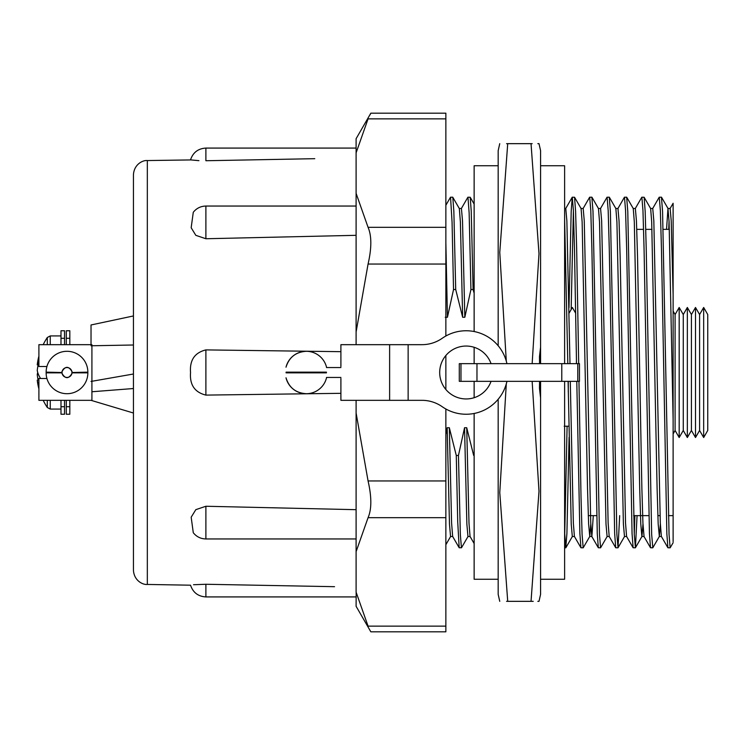 <?xml version="1.0" encoding="UTF-8"?>
<svg xmlns="http://www.w3.org/2000/svg" width="745" height="745" viewBox="0 0 745 745"><rect width="100%" height="100%" fill="white"/><g stroke="black" fill="none" stroke-linecap="round" stroke-linejoin="round"><path stroke-width="1.12" d="M673.117 455.614L673.117 541.727L673.117 419.64L673.117 515.633L668.423 515.633M537.834 143.664L539.007 143.664L540.581 150.667L540.581 363.662M532.172 143.664L531.036 143.664C541.55 143.664 541.55 143.664 531.036 143.664L507.718 143.664L499.774 252.406L506.293 361.148M532.154 363.662L538.989 253.663L531.036 143.664M539.566 363.662L539.473 356.594L540.581 347.133L540.581 356.594L539.473 356.594M507.718 143.664C497.204 143.664 497.204 143.664 507.718 143.664L506.581 143.664M499.746 143.664L498.172 150.667L498.172 345.745M652.676 208.544L659.204 197.239L661.448 197.183L662.566 211.45L669.057 534.472L670.137 547.817L673.117 542.732M659.269 197.183L660.359 210.528L661.448 248.532L666.84 533.55L667.902 547.761L670.137 547.817M635.28 208.544L641.808 197.239L644.118 197.239L645.179 211.45L646.222 248.532L651.661 534.472L652.816 547.761L659.344 536.456L660.359 524.033M641.873 197.183L642.963 210.528L644.053 248.532L649.444 533.55L650.506 547.761L652.75 547.817M615.789 208.479L617.959 208.479L624.412 197.239L626.657 197.183L627.784 211.45L634.265 534.472L635.42 547.761L637.068 515.633M624.487 197.183L625.567 210.528L626.657 248.532L632.058 533.55L633.11 547.761L635.355 547.817M600.498 208.544L607.026 197.239L609.27 197.183L610.388 211.45L616.879 534.472L618.033 547.761L619.682 515.633M607.091 197.183L608.181 210.528L609.27 248.532L614.662 533.55L615.715 547.761L617.959 547.817M583.102 208.544L589.63 197.239L591.875 197.183L593.001 211.45L599.483 534.472L600.572 547.817L607.166 536.456M589.695 197.183L590.785 210.528L591.875 248.532L597.267 533.55L598.328 547.761L600.572 547.817M571.145 309.566L573.389 210.528M569.003 307.648L571.182 211.45L572.235 197.239L574.553 197.239L575.606 211.45L576.658 248.532L578.697 363.662M572.309 197.183L573.389 210.528L574.479 248.532L576.518 363.662M634.265 534.472L634.898 515.633M578.958 381.338L581.007 496.468L582.087 534.472L583.177 547.817L589.77 536.456L590.785 524.033M576.788 381.338L579.88 533.55L580.932 547.761L583.177 547.817M564.617 532.461L565.781 547.817L566.908 533.55L569.087 437.324M564.701 534.472L567.103 426.224M474.137 455.465L474.137 480.227M473.671 455.465L466.724 427.723L464.545 427.723L458.454 455.465L456.275 455.465L457.719 521.779L459.181 547.761L461.5 547.761L468.028 536.456M458.454 455.465L460.345 534.472L461.425 547.817M445.259 317.277L447.438 317.277L453.528 289.535L455.707 289.535L462.654 317.277L464.824 317.277L470.933 289.535L473.103 289.535L474.137 293.204M445.864 242.674L447.438 317.277M445.864 205.248L450.483 197.239L452.727 197.183L459.33 208.544L460.382 221.889L462.654 317.277M459.255 208.479L461.425 208.479L462.515 220.967L464.824 317.277M452.802 197.239L453.854 211.45L455.707 289.535M467.888 197.239L470.197 197.239L471.25 211.45L473.103 289.535M450.557 197.183L452.066 222.299L453.528 289.535M467.962 197.183L469.145 212.968L470.933 289.535M456.275 455.465L449.328 427.723L447.158 427.723L449.468 524.033L450.557 536.521L452.727 536.521M449.328 427.723L451.6 523.111L452.653 536.456L459.181 547.752M466.724 427.723L468.996 523.111L470.048 536.456L474.137 543.533M464.545 427.723L466.864 524.033L467.953 536.521L470.123 536.521M447.158 427.723L445.864 434.558M498.172 399.255L498.172 594.333L499.746 601.336M540.581 381.338L540.581 397.867L540.581 388.406L539.473 388.406L539.566 381.338M539.473 388.406L540.581 397.867L540.581 594.333L539.007 601.336L537.834 601.336M532.154 381.338L538.989 491.337L531.036 601.336C541.55 601.336 541.55 601.336 531.036 601.336L507.718 601.336C497.204 601.336 497.204 601.336 507.718 601.336L499.774 492.594L506.293 383.852M531.036 601.336L533.224 601.336M506.581 601.336L507.718 601.336M666.542 229.367L667.967 208.479L669.094 221.889L673.117 419.64L673.117 203.264L670.062 208.544M564.617 219.207L567.811 363.662M568.1 381.338L571.219 524.033L572.309 536.521L574.479 536.521M574.553 197.239L581.072 208.544L582.134 221.889L587.526 488.478L588.615 524.033L589.77 536.456M591.94 197.239L598.468 208.544L599.52 221.889L606.002 524.033L607.091 536.521L609.27 536.521M609.336 197.239L615.864 208.544L616.916 221.889L623.397 524.033L624.487 536.521L626.657 536.521M626.731 197.239L633.259 208.544L634.312 221.889L639.704 488.478L640.793 524.033L641.873 536.521L644.053 536.521L642.926 523.111L641.873 488.478L637.534 256.522L636.444 220.967L635.355 208.479L633.185 208.479M635.42 547.761L641.948 536.456L642.963 524.033M644.118 197.239L650.646 208.544L651.698 221.889L657.099 488.478L658.18 524.033L659.344 536.456M564.617 208.479L565.781 208.479L566.87 220.967L569.99 363.662M570.279 381.338L573.352 523.111L574.404 536.456L580.932 547.761M581.007 208.479L583.177 208.479L584.266 220.967L590.748 523.111L591.8 536.456L598.328 547.761M589.695 536.521L591.875 536.521L593.29 515.633M598.393 208.479L600.572 208.479L601.653 220.967L608.134 523.111L609.196 536.456L615.715 547.761M617.959 208.479L619.048 220.967L620.138 256.522L625.53 523.111L626.582 536.456L633.11 547.761M650.571 208.479L652.75 208.479L653.831 220.967L660.312 523.111L661.374 536.456L667.902 547.761M668.721 229.367L669.057 220.967M667.967 208.479L670.137 208.479L671.226 220.967L673.117 294.741M498.172 165.753L474.137 165.753L474.137 331.534M474.137 347.31L474.137 363.662M474.137 381.338L474.137 397.69M474.137 413.466L474.137 579.247L498.172 579.247M540.581 165.753L564.617 165.753L564.617 363.662M564.617 381.338L564.617 579.247L540.581 579.247M368.067 480.953L445.864 480.953L445.864 626.135L368.067 626.135C371.736 633.66 371.736 633.66 368.067 626.135L356.101 592.154L356.101 551.654L368.067 517.682C371.736 509.235 371.736 496.989 368.067 480.953L356.101 413L356.101 400.326M356.101 344.674L356.101 332L368.067 264.047C371.736 248.066 371.736 235.83 368.067 227.318L356.101 193.346L356.101 332M356.101 193.346L356.101 152.846L368.067 118.865C371.736 111.34 371.736 111.34 368.067 118.865L445.864 118.865L445.864 264.047L368.067 264.047M445.864 118.865L445.864 113.184L370.833 113.184L356.101 138.71L356.101 152.846M356.166 592.499L356.101 606.29L370.833 631.816L445.864 631.816L445.864 626.135M356.101 413L356.101 551.654M445.864 480.953L445.864 408.996M445.864 389.486L445.864 355.514M445.864 336.004L445.864 264.047M370.656 113.557L370.069 114.767M147.333 584.443C143.291 585.011 134.128 581.044 133.439 570.307L133.439 174.693C134.128 163.956 143.291 159.989 147.333 160.557L147.333 584.443L190.543 585.197C193.03 592.545 198.142 596.456 205.89 596.922L356.101 596.922M193.523 584.732L205.89 584.266C184.658 585.272 184.658 585.272 205.89 584.266L334.533 586.688M205.89 506.255L205.89 538.952C200.722 538.84 196.522 536.763 193.281 532.731L191.176 517.216L195.823 509.654L205.89 506.255L356.101 509.682M340.903 393.323L205.89 395.101C194.706 392.345 189.584 384.811 190.543 372.5C189.584 360.18 194.696 352.646 205.89 349.899L340.903 351.677M133.439 374.009L91.03 381.431M91.03 345.773L133.439 345M356.101 235.318L205.89 238.745L195.823 235.336L191.167 227.746L193.281 212.269C196.522 208.237 200.722 206.16 205.89 206.048L205.89 238.745M314.762 158.685L205.89 160.734C184.658 159.728 184.658 159.728 205.89 160.734L205.89 148.078L356.101 148.078M147.333 160.557L191.111 159.924M191.186 159.942L198.943 160.659M91.03 344.674L91.03 324.969L133.439 315.954M133.439 413.019L91.03 400.326M91.914 391.758L133.439 388.527M66.296 406.705L66.296 414.239L69.825 414.239L69.825 406.705L66.296 406.705L66.296 400.326M46.926 366.493L38.898 366.493L38.898 344.674L91.914 344.674L91.914 400.326L38.898 400.326L38.898 378.507L46.926 378.507M64.526 400.326L64.526 414.239L60.988 414.239L60.988 400.326M60.988 344.674L60.988 330.761L64.526 330.761L64.526 344.674M69.825 400.326L69.825 406.705M66.296 344.674L66.296 330.761L69.825 330.761L69.825 344.674M47.298 344.674L47.298 337.504A63.334 63.334 0 0 0 43.191 344.674M37.734 372.5A63.325 31.504 -6.7 0 0 37.25 374.549A63.325 54.562 -168.6 0 0 38.125 380.034M38.898 356.417A63.325 54.562 -168.6 0 0 37.734 361.39A63.325 54.562 -168.6 0 0 37.25 364.845L38.125 364.966M43.191 400.326A63.334 63.334 0 0 0 47.298 407.496L47.298 400.326M40.612 378.507A63.325 31.504 -173.3 0 1 37.25 370.451A63.325 54.562 -11.4 0 1 38.898 361.856M38.898 388.853A63.334 63.334 0 0 1 37.734 383.61A63.325 54.562 -11.4 0 1 37.25 380.155A63.325 31.504 -6.7 0 0 38.898 384.923M38.451 374.502L37.25 374.549M37.25 380.155L38.898 379.931M519.377 363.662L579.461 363.662L579.461 381.338L459.293 381.338L459.293 363.662L519.377 363.662M491.048 363.662A26.438 26.438 0 0 0 439.69 372.5A26.438 26.438 0 0 0 491.048 381.338M506.926 363.662A41.739 41.739 0 0 0 442.204 338.295A35.341 35.341 0 0 1 421.949 344.674L408.139 344.674L408.139 400.326L421.949 400.326A35.341 35.341 0 0 1 442.204 406.705A41.739 41.739 0 0 0 506.926 381.338M408.139 344.674L340.903 344.674L340.903 366.493M408.139 400.326L340.903 400.326L340.903 378.507M442.204 338.295A35.341 35.341 0 0 1 421.949 344.674M71.948 372.5A4.945 4.945 0 0 0 66.994 367.555A4.945 4.945 0 0 0 62.049 372.5A4.945 4.945 0 0 0 66.994 377.445A4.945 4.945 0 0 0 71.948 372.5M61.695 372.64A5.299 5.299 0 0 1 61.695 372.5L61.705 372.854C65.234 379.252 68.764 379.252 72.284 372.854L72.302 372.5A5.299 5.299 0 0 1 72.293 372.64M72.293 372.36A5.299 5.299 0 0 1 72.302 372.5L87.854 372.146A20.851 20.851 0 0 0 66.994 351.295A20.851 20.851 0 0 0 46.143 372.146L46.143 372.854L61.705 372.854M46.143 372.146L61.695 372.5M61.705 372.146C65.234 365.748 68.764 365.748 72.284 372.146M286.099 372.5L286.099 372.854C285.978 379.252 285.978 379.252 286.099 372.854C285.978 379.252 285.978 379.252 286.099 372.854L286.099 372.146C285.978 365.748 285.978 365.748 286.099 372.146C285.978 365.748 285.978 365.748 286.099 372.146L326.431 372.146L326.431 372.854C326.543 379.252 326.543 379.252 326.431 372.854L286.099 372.854M286.005 367.201C289.116 357.255 295.867 351.957 306.26 351.295A20.851 20.851 0 0 0 286.005 367.201M326.431 372.146C326.543 365.748 326.543 365.748 326.431 372.146M306.26 393.705C295.867 393.043 289.116 387.745 286.005 377.799A20.851 20.851 0 0 0 326.524 377.799M679.179 307.471L679.179 437.529L683.267 430.461L683.267 314.539L679.179 307.471L675.1 314.539L675.1 430.461L673.117 433.907M687.346 437.529L691.425 430.461L691.425 314.539L687.346 307.471L687.346 437.529L683.267 430.461M695.504 437.529L699.592 430.461L699.592 314.539L695.504 307.471L695.504 437.529L691.425 430.461M703.671 437.529L707.75 430.461L707.75 314.539L703.671 307.471L703.671 437.529L699.592 430.461M568.277 381.338L568.277 391.87M568.882 426.224L564.198 426.224M576.434 358.243L576.434 363.662M368.067 227.318L445.864 227.318M445.864 517.682L368.067 517.682M205.89 584.266L205.89 596.922M205.89 349.899L205.89 395.101M66.296 338.295L69.825 338.295M64.526 406.705L60.988 406.705M60.988 338.295L64.526 338.295M50.25 344.674L50.25 335.921L47.298 337.504M60.988 409.079L50.25 409.079L50.25 400.326M577.785 363.662L577.785 381.338M460.969 363.662L460.969 381.338M389.626 344.674L389.626 400.326M72.284 372.854L87.854 372.854L87.854 372.146M588.289 515.633L596.68 515.633M633.641 515.633L648.858 515.633M657.854 515.633L660.023 515.633M565.781 547.817L564.617 547.817M470.197 197.239L474.137 204.074M461.351 208.544L467.879 197.239M450.595 536.521L445.864 544.707M661.513 197.239L668.042 208.544M618.033 547.761L624.561 536.456M565.855 547.761L572.384 536.456M572.235 197.239L565.706 208.544M650.506 547.761L643.978 536.456M659.269 536.521L661.448 536.521M636.779 229.367L643.596 229.367M645.766 229.367L651.996 229.367M663.162 229.367L669.382 229.367M205.89 148.078C198.142 148.544 193.03 152.455 190.543 159.803M205.89 538.952L356.101 538.952M205.89 206.048L356.101 206.048M60.988 335.921L50.25 335.921M38.898 356.147A63.334 63.334 0 0 0 37.734 361.39M50.25 409.079L47.298 407.496M561.786 363.662L561.786 381.338M476.968 363.662L476.968 381.338M46.143 372.854A20.851 20.851 0 0 0 66.994 393.705A20.851 20.851 0 0 0 87.854 372.854M326.515 377.445L340.903 377.445L326.515 377.445M326.515 367.555L340.903 367.555L326.515 367.555M326.524 367.201A20.851 20.851 0 0 0 306.26 351.295M675.1 430.461L679.179 437.529M569.106 313.096L572.356 307.471L575.708 313.272M699.592 314.539L703.671 307.471M691.425 314.539L695.504 307.471M683.267 314.539L687.346 307.471M675.1 314.539L673.117 311.093"/></g></svg>
